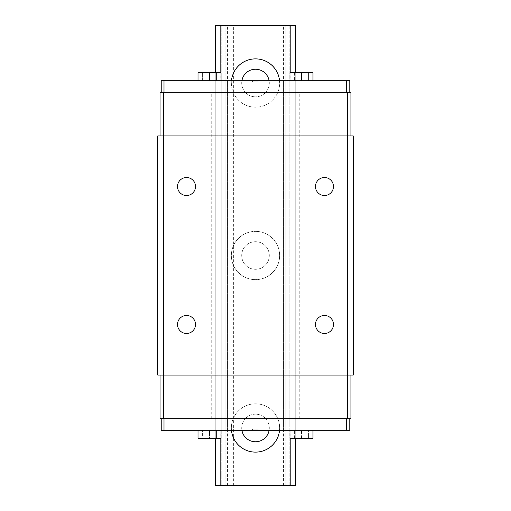 <?xml version="1.0" encoding="UTF-8"?>
<svg xmlns="http://www.w3.org/2000/svg" width="511" height="511" viewBox="0 0 511 511"><rect width="100%" height="100%" fill="white"/><g stroke="black" fill="none" stroke-linecap="round" stroke-linejoin="round"><path stroke-width="0.38" stroke-dasharray="2.56 1.92" d="M241.895 430.262A13.797 13.797 0 0 1 256.656 414.217A13.797 13.797 0 0 1 269.105 430.262M242.853 422.45A13.797 13.797 0 0 1 263.963 417.065A13.797 13.797 0 0 1 263.963 438.86A13.797 13.797 0 0 1 242.853 433.475C241.345 429.808 241.345 426.129 242.853 422.45L242.853 261.012C241.345 257.346 241.345 253.667 242.853 249.988A13.797 13.797 0 0 1 263.963 244.603A13.797 13.797 0 0 1 263.963 266.397A13.797 13.797 0 0 1 241.703 255.5A13.797 13.797 0 0 1 260.699 242.719A13.797 13.797 0 0 1 265.375 265.132A13.797 13.797 0 0 1 242.853 261.012M231.464 430.262A24.145 24.145 0 0 1 254.35 403.843A24.145 24.145 0 0 1 279.645 427.963A24.145 24.145 0 0 0 243.428 407.05A24.145 24.145 0 0 0 243.428 448.875A24.145 24.145 0 0 0 279.645 427.963A24.145 24.145 0 0 1 279.536 430.262M279.645 255.5A24.145 24.145 0 0 0 243.428 234.587A24.145 24.145 0 0 0 243.428 276.413A24.145 24.145 0 0 0 279.645 255.5A24.145 24.145 0 0 1 243.428 276.413A24.145 24.145 0 0 1 243.428 234.587A24.145 24.145 0 0 1 279.645 255.5M218.976 25.55L227.561 25.55L215.259 25.55L215.259 485.45L215.259 25.55L215.259 485.45L221.206 485.45L221.206 25.55L221.206 485.45L225.824 485.45L225.824 25.55L225.824 485.45L227.561 485.45L215.259 485.45L218.976 485.45L218.976 25.55L242.853 25.55L242.853 77.525A13.797 13.797 0 0 1 263.963 72.14A13.797 13.797 0 0 1 263.963 93.935A13.797 13.797 0 0 1 242.853 88.55C241.345 84.883 241.345 81.204 242.853 77.525M215.259 438.31L215.259 72.69M220.152 438.31L220.152 72.69M279.536 80.738A24.145 24.145 0 0 1 254.35 107.157A24.145 24.145 0 0 1 231.464 80.738M290.848 438.31L290.848 72.69M295.741 438.31L295.741 72.69M292.024 25.55L292.024 485.45L295.741 485.45L295.741 25.55L295.741 485.45L289.794 485.45L295.741 485.45L295.741 25.55L242.853 25.55M289.794 485.45L289.794 25.55L289.794 485.45L285.176 485.45L285.176 25.55L285.176 485.45L283.439 485.45L289.794 485.45M292.024 485.45L242.853 485.45L242.853 433.475M242.853 249.988L242.853 88.55A13.797 13.797 0 0 1 241.895 80.738M242.853 485.45L233.655 485.45L233.655 25.55M233.655 485.45L218.976 485.45M269.105 80.738A13.797 13.797 0 0 1 242.853 88.55M279.645 83.038A24.145 24.145 0 0 0 243.428 62.125A24.145 24.145 0 0 0 243.428 103.95A24.145 24.145 0 0 0 279.645 83.038M258.374 80.738L252.626 80.738L258.374 80.738L258.374 81.888L252.626 81.888L258.374 81.888M211.95 72.69L202.599 72.69L209.51 72.69L209.51 80.738L221.008 80.738L198.013 80.738L216.421 80.738L205.039 80.738L209.51 80.738L209.51 72.69L213.981 72.69L213.981 80.738L213.981 72.69L216.421 72.69L216.421 80.738L216.421 72.69L211.95 72.69L211.95 80.738M161.221 92.236L163.999 92.236L161.221 92.236L161.221 80.738L349.78 80.738L349.78 92.236L160.071 92.236L160.071 135.926L157.771 135.926L160.071 135.926L157.771 135.926L157.771 375.074L160.071 375.074L157.771 375.074L157.771 135.926L157.771 375.074L160.071 375.074L160.071 135.926L350.929 135.926L350.929 92.236L299.765 92.236L349.78 92.236M303.93 72.69L294.579 72.69L301.49 72.69L301.49 80.738L312.988 80.738L289.993 80.738L308.401 80.738L297.019 80.738L301.49 80.738L301.49 72.69L305.961 72.69L305.961 80.738L305.961 72.69L308.401 72.69L308.401 80.738L308.401 72.69L303.93 72.69L303.93 80.738M258.374 430.262L252.626 430.262L258.374 430.262L258.374 429.112L252.626 429.112L258.374 429.112M221.008 430.262L198.013 430.262L221.008 430.262M161.221 418.765L163.999 418.765L161.221 418.765L161.221 430.262L349.78 430.262L349.78 418.765L160.071 418.765L160.071 375.074L353.229 375.074L353.229 135.926L350.929 135.926M215.259 430.262L227.561 430.262L215.259 430.262L215.259 80.738L215.259 430.262M295.741 430.262L283.439 430.262L295.741 430.262L295.741 80.738L295.741 430.262M312.988 430.262L289.993 430.262L312.988 430.262M350.929 375.074L350.929 418.765L299.765 418.765L349.78 418.765M347.48 418.765L347.48 92.236M300.915 418.765L300.915 92.236M299.765 418.765L299.765 92.236M347.001 92.236L347.001 80.738M347.001 430.262L347.001 418.765M289.794 430.262L289.794 80.738L289.794 430.262M285.176 430.262L285.176 80.738L285.176 430.262M290.848 430.262L290.848 80.738M220.152 430.262L220.152 80.738M221.206 430.262L221.206 80.738L221.206 430.262M225.824 430.262L225.824 80.738L225.824 430.262M211.235 418.765L211.235 92.236M163.999 92.236L163.999 80.738M163.999 430.262L163.999 418.765M210.085 418.765L210.085 92.236M163.52 418.765L163.52 92.236M207.07 438.31L202.599 438.31L209.51 438.31L209.51 430.262L202.599 430.262L216.421 430.262L209.51 430.262L209.51 438.31L205.039 438.31L205.039 430.262L205.039 438.31L202.599 438.31L202.599 430.262L202.599 438.31L207.07 438.31L207.07 430.262M211.95 438.31L216.421 438.31L209.51 438.31L213.981 438.31L213.981 430.262L213.981 438.31L216.421 438.31L216.421 430.262L216.421 438.31L211.95 438.31L211.95 430.262M198.013 438.31L221.008 438.31M305.961 430.262L301.49 430.262L305.961 430.262L305.961 438.31L308.401 438.31L308.401 430.262L303.93 430.262L308.401 430.262L308.401 438.31L305.961 438.31L305.961 430.262M301.49 438.31L301.49 430.262L297.019 430.262L301.49 430.262L301.49 438.31L305.961 438.31L297.019 438.31L297.019 430.262L294.579 430.262L297.019 430.262L297.019 438.31L301.49 438.31M299.05 438.31L294.579 438.31L294.579 430.262L299.05 430.262L294.579 430.262L294.579 438.31L299.05 438.31L299.05 430.262M303.93 438.31L308.401 438.31L303.93 438.31L303.93 430.262M289.993 438.31L312.988 438.31M202.599 80.738L207.07 80.738L202.599 80.738L205.039 80.738L202.599 80.738L202.599 72.69L202.599 80.738M207.07 72.69L207.07 80.738M205.039 72.69L205.039 80.738L205.039 72.69M221.008 72.69L198.013 72.69M297.019 72.69L297.019 80.738L294.579 80.738L297.019 80.738L297.019 72.69M294.579 72.69L294.579 80.738L299.05 80.738L294.579 80.738L294.579 72.69M299.05 72.69L299.05 80.738M312.988 72.69L289.993 72.69M324.485 195.521A9.006 9.006 0 0 1 315.479 186.515A9.006 9.006 0 0 1 324.485 177.509A9.006 9.006 0 0 1 333.491 186.515A9.006 9.006 0 0 1 324.485 195.521M186.515 195.521A9.006 9.006 0 0 1 177.509 186.515A9.006 9.006 0 0 1 186.515 177.509A9.006 9.006 0 0 1 195.521 186.515A9.006 9.006 0 0 1 186.515 195.521M186.515 333.491A9.006 9.006 0 0 1 177.509 324.485A9.006 9.006 0 0 1 186.515 315.479A9.006 9.006 0 0 1 195.521 324.485A9.006 9.006 0 0 1 186.515 333.491M324.485 333.491A9.006 9.006 0 0 1 315.479 324.485A9.006 9.006 0 0 1 324.485 315.479A9.006 9.006 0 0 1 333.491 324.485A9.006 9.006 0 0 1 324.485 333.491M227.561 485.45L227.561 25.55M283.439 485.45L283.439 25.55M283.439 430.262L283.439 80.738M227.561 430.262L227.561 80.738M252.626 429.112L252.626 430.262M252.626 81.888L252.626 80.738"/><path stroke-width="0.77" d="M269.105 430.262A13.797 13.797 0 0 1 241.895 430.262M279.536 430.262A24.145 24.145 0 0 1 231.464 430.262M220.152 438.31L220.152 485.45L215.259 485.45L215.259 438.31M215.259 72.69L215.259 25.55L295.741 25.55L295.741 72.69M220.152 72.69L220.152 25.55M231.464 80.738A24.145 24.145 0 0 1 279.536 80.738M220.152 485.45L290.848 485.45L290.848 438.31M290.848 72.69L290.848 25.55M290.848 485.45L295.741 485.45L295.741 438.31M241.895 80.738A13.797 13.797 0 0 1 269.105 80.738M349.78 92.236L349.78 80.738L161.221 80.738L161.221 92.236M349.78 418.765L349.78 430.262L161.221 430.262L161.221 418.765M160.071 135.926L160.071 92.236L350.929 92.236L350.929 135.926M160.071 375.074L160.071 418.765L350.929 418.765L350.929 375.074M163.52 418.765L163.52 375.074L157.771 375.074L157.771 135.926L353.229 135.926L353.229 375.074L347.48 375.074L347.48 92.236M347.48 418.765L347.48 375.074L163.52 375.074L163.52 92.236M324.485 333.491A9.006 9.006 0 0 1 316.686 319.982A9.006 9.006 0 0 1 332.284 319.982A9.006 9.006 0 0 1 324.485 333.491M186.515 333.491A9.006 9.006 0 0 1 178.716 319.982A9.006 9.006 0 0 1 194.314 319.982A9.006 9.006 0 0 1 186.515 333.491M186.515 195.521A9.006 9.006 0 0 1 178.716 182.012A9.006 9.006 0 0 1 194.314 182.012A9.006 9.006 0 0 1 186.515 195.521M324.485 195.521A9.006 9.006 0 0 1 316.686 182.012A9.006 9.006 0 0 1 332.284 182.012A9.006 9.006 0 0 1 324.485 195.521M163.999 430.262L163.999 418.765M346.33 430.262L346.33 418.765M346.33 92.236L346.33 80.738M163.999 92.236L163.999 80.738M221.008 430.262L221.008 438.31L198.013 438.31L198.013 430.262M312.988 430.262L312.988 438.31L289.993 438.31L289.993 430.262M198.013 80.738L198.013 72.69L221.008 72.69L221.008 80.738M289.993 80.738L289.993 72.69L312.988 72.69L312.988 80.738"/></g></svg>
